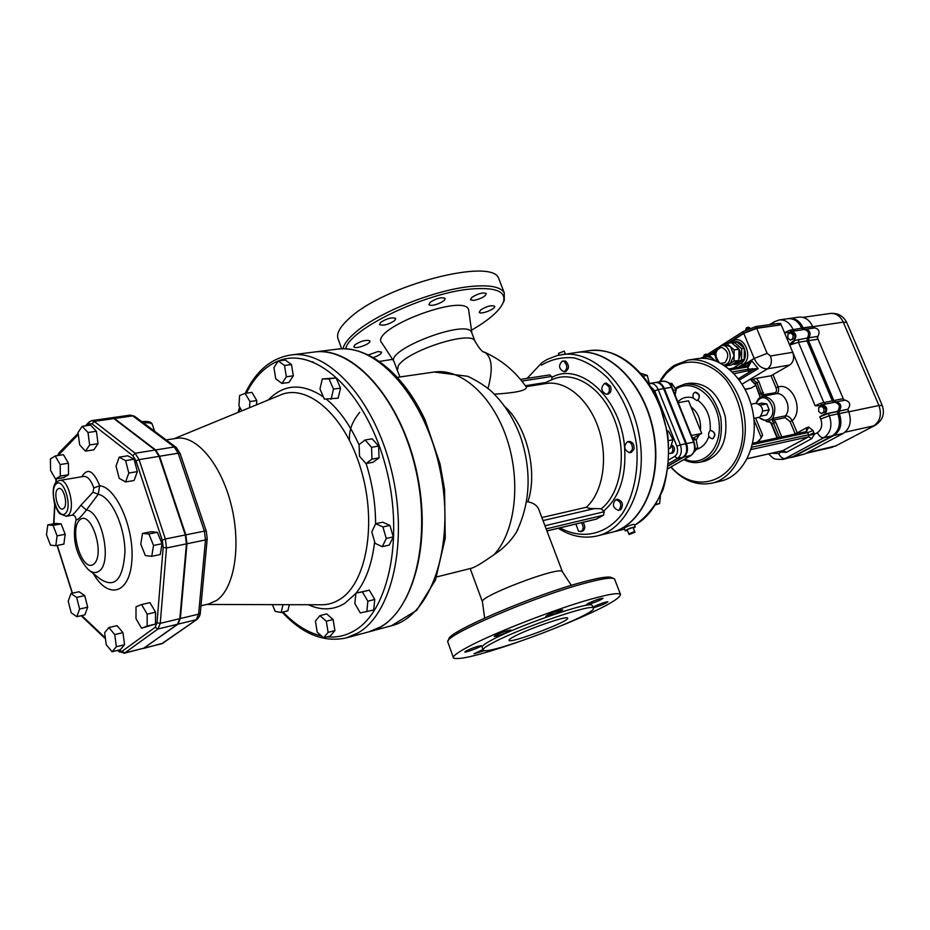 <?xml version="1.0" encoding="UTF-8"?>
<svg xmlns="http://www.w3.org/2000/svg" width="930" height="930" viewBox="0 0 930 930"><rect width="100%" height="100%" fill="white"/><g stroke="black" fill="none" stroke-linecap="round" stroke-linejoin="round"><path stroke-width="1.4" d="M563.162 624.972C601.164 609.185 620.275 598.967 620.473 594.34C618.555 592.584 608.685 594.2 590.829 599.187C555.826 608.918 494.993 632.505 468.964 646.408C457.327 652.569 452.189 656.464 453.538 658.091C459.153 660.207 480.24 655.011 516.813 642.49M593.212 608.115C592.724 603.21 521.37 627.599 493.83 642.27C485.867 646.42 482.31 649.047 483.182 650.14C486.623 656.348 600.117 613.01 593.212 608.115L592.178 605.407C591.666 600.42 520.312 624.751 492.807 639.48C484.856 643.665 481.31 646.304 482.182 647.419L483.03 649.733M593.131 607.894C600.478 605.744 605.418 603.71 607.929 601.78C605.244 601.977 600.548 603.593 593.817 606.639L592.852 607.15M547.607 615.032L545.805 616.369L555.198 613.719L562.673 609.906C559.721 610.092 554.699 611.801 547.607 615.032M466.256 650.826L464.756 651.965C465.151 652.965 482.414 646.443 481.252 645.734L481.182 645.687C477.741 646.117 472.777 647.838 466.256 650.826M588.399 603.245L586.505 604.616L589.457 604.128C596.967 601.687 601.477 599.722 603 598.246C600.199 598.432 595.34 600.094 588.399 603.245M495.829 635.213L494.202 636.446C497.283 636.236 502.351 634.516 509.408 631.296L511.082 630.04C507.989 630.249 502.909 631.981 495.829 635.213M482.972 649.582L474.009 653.79L484.693 650.558M514.895 636.12C510.512 638.387 508.547 639.828 509.001 640.421C510.593 643.816 571.497 620.554 567.602 618.043C567.149 615.497 529.693 628.308 514.895 636.12M453.305 657.452L447.725 641.723C445.226 634.911 534.587 596.502 584.761 583.273C600.257 579.076 609.836 577.472 613.486 578.425L614.567 579.018L620.473 594.34M611.801 577.681L611.01 577.332C607.395 576.379 598.013 577.949 582.854 582.029C533.785 594.933 446.528 632.47 448.888 639.236L448.214 640.677M562.476 571.857L562.266 571.543C559.302 565.835 477.148 597.211 482.472 602.012L484.646 618.043M526.566 501.828L527.88 501.805C533.355 502.898 536.936 505.281 538.598 508.966L539.133 510.384M436.658 576.926L471.382 568.265C475.044 567.265 482.624 562.72 494.121 554.617C503.258 548.712 510.663 541.272 516.348 532.32L518.057 528.972M526.299 387.043L526.461 387.275C526.264 390.588 515.569 392.89 494.376 394.169M543.004 520.579L594.421 508.582C590.655 508.698 587.958 508.257 586.353 507.257C602.826 492.493 608.476 458.362 598.722 428.951C589.074 399.47 565.998 380.149 546.073 383.509L526.055 386.694M471.905 333.091L471.603 332.301C466.918 318.595 384.939 349.901 394.169 361.875L397.11 369.873M520.463 379.405L549.804 374.883L552.095 377.278L551.548 379.882M546.143 528.868L603.512 515.197L604.186 511.744L601.326 508.757C621.17 493.191 627.518 452.573 614.474 419.721C601.663 386.717 572.95 369.384 551.63 379.847L542.097 384.137M359.782 412.35C352.377 421.011 348.913 430.276 349.413 440.123M603.512 515.197L596.258 519.091M562.348 361.073L565.673 361.142C569.358 365.292 569.334 368.768 565.591 371.547L563.952 371.791C558.744 368.919 558.209 365.351 562.348 361.073L564.033 361.386C567.719 365.548 567.695 369.012 563.952 371.791M604.651 383.346L606.29 383.067L610.557 386.322C611.661 390.356 610.836 392.925 608.104 394.029L606.465 394.308C600.966 391.472 600.362 387.822 604.651 383.346L608.918 386.601C610.01 390.635 609.197 393.204 606.465 394.308M627.436 441.762L629.075 441.436C632.586 441.75 634.237 444.284 634.051 449.074L631.307 452.399L629.668 452.736C623.984 450.085 623.24 446.423 627.436 441.762C630.947 442.075 632.598 444.621 632.412 449.399L629.668 452.736M615.834 499.643L617.462 499.271C622.67 501.142 623.739 504.63 620.694 509.733L618.369 510.384C612.765 507.92 611.917 504.339 615.834 499.643C621.042 501.526 622.124 505.013 619.066 510.117L618.369 510.384M583.098 522.3C585.505 526.438 585.249 529.449 582.331 531.309L578.541 531.274L575.903 524.02M558.209 528.263C571.032 536.378 584.087 538.923 597.374 535.889L611.405 532.39C642.456 525.287 662.706 478.741 653.116 430.823C643.909 382.835 607.569 347.39 576.123 352.54L557.303 355.493L547.27 359.387L541.946 362.677L527.124 378.382M594.421 508.582L601.326 508.757M581.494 522.683C583.9 526.833 583.645 529.833 580.727 531.704M369.071 631.784L369.268 631.726C408.398 622.414 432.717 552.071 417.756 476.985C403.248 401.807 354.167 345.855 314.41 352.017L314.2 352.04M313.224 362.014L311.91 361.747M290.834 354.981L313.991 352.063C351.575 346.46 397.854 395.645 414.838 465.732C432.148 535.703 415.187 607.767 380.44 626.983L368.861 631.842L346.32 637.887L357.806 633.039C392.251 613.8 408.875 541.004 391.414 470.185C374.29 399.237 328.127 349.389 290.834 354.981C271.2 358.166 256.006 370.954 245.229 393.332M289.311 604.686L287.858 610.847L281.162 612.498L275.152 611.359L272.42 604.639M319.92 615.625L326.697 613.893L333.091 619.485L334.905 630.587L330.313 636.015L323.547 637.806L317.211 632.144L315.41 621.101L319.92 615.625L326.302 621.24L328.116 632.377L323.547 637.806M355.876 593.154L369.268 590.166L374.767 599.443L373.697 609.975L360.294 612.917L354.865 603.64L355.876 593.154L362.363 591.875L367.862 601.198L366.815 611.754M375.674 523.706L382.66 522.207L389.937 525.415L393.274 536.901L389.298 545.061L382.311 546.654L375.081 543.329L371.779 531.913L375.674 523.706L382.928 526.938L386.264 538.47L382.311 546.654M365.083 440.018L372.151 438.797L378.626 446.063L379.045 457.862L372.988 462.28L365.943 463.582L359.538 456.27L359.108 444.54L365.083 440.018L371.558 447.318L371.977 459.153L365.943 463.582M322.292 378.928L336.102 377.94L340.531 388.089L338.148 398.18L324.361 399.133L319.978 389.007L322.292 378.928L329.046 378.928L333.475 389.112L331.103 399.237M278.279 360.933L285.243 360.038L291.485 364.56L293.322 375.825L288.905 382.463L281.953 383.427L275.757 378.824L273.92 367.629L278.279 360.933L284.51 365.467L286.359 376.766L281.953 383.427M241.858 410.851L238.917 405.84L239.603 395.541L245.102 393.355L251.949 392.379L256.796 400.551L256.494 404.841M282.999 604.663L281.162 612.498M334.905 630.587L328.116 632.377M333.091 619.485L326.302 621.24M374.767 599.443L367.862 601.198M369.268 590.166L362.363 591.875M389.937 525.415L382.928 526.938M393.274 536.901L386.264 538.47M378.626 446.063L371.558 447.318M379.045 457.862L371.977 459.153M336.102 377.94L329.046 378.928M340.531 388.089L333.475 389.112M291.485 364.56L284.51 365.467M293.322 375.825L286.359 376.766M245.102 393.355L249.949 401.539L249.519 407.7M256.796 400.551L249.949 401.539M200.961 605.79L208.948 603.907L216.725 600.338C234.523 588.225 241.451 545.422 231.152 504.699C221.026 463.907 196.23 434.833 176.479 438.332L166.203 439.948M111.705 417.779L114.425 418.512L155.659 449.957L159.588 456.258L185.826 534.855L186.953 543.759L180.362 618.531L178.002 624.135L143.278 648.477M159.065 456.351L155.136 450.039L135.164 453.259L94.232 421.418L92.012 423.824L132.885 455.747L135.164 453.259L139.07 459.629L159.065 456.351L185.303 534.959L165.354 538.981L139.07 459.629L136.013 460.85L162.25 540.214L163.18 547.398L156.996 622.786L155.147 627.297L122.051 651.314L118.319 650.21M118.773 650.64L119.238 651.849L124.76 652.918L157.937 628.982L160.251 623.344L166.505 547.968L186.43 543.864L185.303 534.959M186.43 543.864L179.85 618.648L160.251 623.344L156.996 622.786M155.147 627.297L157.937 628.982L177.491 624.251L179.85 618.648M177.491 624.251L143.894 648.152L124.76 652.918L122.051 651.314M123.911 653.313L143.894 648.152M91.791 420.616L94.232 421.418L113.902 418.593L111.449 417.803L91.791 420.616L89.234 421.918L88.78 423.859L92.012 423.824M113.902 418.593L155.136 450.039M108.868 627.564L117.052 625.634L122.958 632.621L124.55 644.723L120.237 649.733L112.077 651.756L106.241 644.699L104.648 632.667L108.868 627.564L114.75 634.586L116.355 646.734L112.077 651.756M141.581 604.535L149.951 602.628L155.554 612.196L155.484 624.053L141.523 628.227L135.989 618.636L136.013 606.837L141.581 604.535L147.173 614.16L147.126 626.053L141.523 628.227M142.499 533.425L150.986 531.751L157.379 532.309L162.041 543.736L160.251 554.524L151.753 556.291L145.371 555.594L140.779 544.201L142.499 533.425L148.87 533.994L153.531 545.468L151.753 556.291M119.18 457.176L127.689 455.793L134.106 459.211L137.338 471.615L134.083 480.485L125.597 481.949L119.214 478.404L116.029 466.081L119.18 457.176L125.585 460.606L128.805 473.056L125.597 481.949M82.166 426.335L90.559 425.115L96.406 431.276L98.045 443.691L93.825 449.829L85.455 451.143L79.678 444.912L78.027 432.566L82.166 426.335L88.001 432.52L89.652 444.982L85.455 451.143M55.196 455.967L63.414 454.677L68.413 463.221L68.541 474.742L63.693 477.625L55.509 478.985L50.569 470.417L50.406 458.955L55.196 455.967L60.183 464.547L60.334 476.102L55.509 478.985M47.756 524.927L55.823 523.427L61.136 523.892L65.181 534.285L63.868 544.143L55.8 545.724L50.499 545.143L46.5 534.773L47.756 524.927L53.045 525.392L57.09 535.831L55.8 545.724M70.947 593.503L79.015 591.747L84.723 595.607L87.687 607.209L84.886 614.846L76.83 616.683L71.157 612.719L68.227 601.175L70.947 593.503L76.644 597.386L79.596 609.034L76.83 616.683M122.958 632.621L114.75 634.586M124.55 644.723L116.355 646.734M155.554 612.196L147.173 614.16M155.484 624.053L147.126 626.053M157.379 532.309L148.87 533.994M162.041 543.736L153.531 545.468M137.338 471.615L128.805 473.056M134.106 459.211L125.585 460.606M98.045 443.691L89.652 444.982M96.406 431.276L88.001 432.52M68.413 463.221L60.183 464.547M68.541 474.742L60.334 476.102M61.136 523.892L53.045 525.392M65.181 534.285L57.09 535.831M84.723 595.607L76.644 597.386M87.687 607.209L79.596 609.034M76.318 519.3L76.109 519.603C77.144 520.695 80.573 517.499 86.374 510.035L98.22 494.283L99.708 485.727L93.802 487.994L92.977 492.214L80.898 505.246C76.411 511.105 73.412 514.429 71.912 515.22L66.181 516.266L68.204 515.197C75.946 509.129 68.262 477.962 59.648 480.438C56.091 481.484 54.091 483.914 53.649 487.739C52.87 490.796 53.126 496.027 54.428 503.409C56.23 508.396 57.986 511.826 59.729 513.674L66.181 516.266M63.786 508.373L62.682 508.989C57.753 510.605 53.242 492.795 57.637 489.134L58.939 488.459C63.856 487.239 68.157 504.897 63.786 508.373M76.016 519.917C71.912 538.714 75.83 555.094 87.746 569.079C92 572.985 95.871 573.589 99.371 570.869C112.518 561.918 101.603 510.896 86.374 510.035L80.898 505.246M90.047 570.927L99.347 578.367C114.46 588.946 122.993 580.157 124.957 551.99C124.899 525.95 111.135 496.643 98.22 494.283L92.977 492.214M611.556 532.355L611.719 532.32C642.769 525.206 663.032 478.671 653.441 430.764C644.223 382.788 607.894 347.343 576.449 352.493L576.286 352.517M655.708 504.804L659.661 503.479L660.405 496.05M655.987 504.351L659.661 503.479M669.054 448.562L670.158 448.33L672.995 439.727L668.519 431.113L667.252 431.113M668.531 440.634L672.995 439.727M667.287 431.357L668.519 431.113M649.779 385.357L647.28 375.395L640.654 373.267M643.06 376.092L647.28 375.395M668.461 465.605L682.829 457.304C686.689 454.363 687.654 449.841 685.712 443.738L663.613 388.624C661.625 384.241 658.859 382.207 655.325 382.521L649.907 383.427C653.441 383.125 656.208 385.171 658.196 389.565L654.732 390.925L676.842 446.214C678.296 450.806 677.575 454.212 674.692 456.432L668.937 459.769M671.379 444.621C674.866 446.923 675.378 449.69 672.913 452.933L669.135 453.41M671.053 445.621C673.378 448.481 673.448 451.027 671.262 453.282L670.577 453.561M655.697 382.463L656.08 382.393C659.614 382.079 662.369 384.125 664.369 388.496L686.468 443.587C688.398 449.678 687.433 454.2 683.573 457.142L668.438 465.884M693.292 440.134L696.152 439.541L692.211 437.46M693.885 452.305L697.767 447.935L696.152 439.541M694.989 448.516L697.767 447.935M675.099 394.901L676.145 389.844L671.751 383.276L669.716 383.625M673.262 390.344L676.145 389.844M678.226 402.678L688.549 400.795L701.72 433.438L693.327 438.042M695.454 392.204L695.594 392.181C699.651 393.669 700.383 396.354 697.802 400.237L696.919 400.516M713.101 438.53L712.392 438.797C708.288 437.472 707.451 434.81 709.869 430.811L710.683 430.485C714.833 431.892 715.635 434.577 713.101 438.53M710.822 430.462L710.962 430.427C715.472 432.392 716.042 435.17 712.682 438.739L712.531 438.774M698.779 394.715C699.616 397.738 698.965 399.679 696.791 400.551L693.362 398.18C692.443 395.111 693.094 393.134 695.303 392.228L698.779 394.715M683.817 459.606C689.269 462.454 694.78 463.303 700.36 462.14L704.859 461.152C721.215 455.177 728.027 440.355 725.295 416.675C718.878 393.716 706.974 382.555 689.572 383.207L685.026 383.985L677.098 387.054M660.254 381.684L666.392 373.337L673.878 367.013C689.979 357.376 710.938 362.235 726.132 380.033C737.095 395.087 742.663 412.502 742.849 432.287C741.477 478.95 697.674 497.806 671.076 466.941M670.809 467.093C683.213 480.682 696.907 486.041 711.915 483.158C735.072 478.101 750.336 445.784 743.756 413.048C737.49 380.254 711.136 356.097 687.793 360.154L674.401 365.327C668.403 369.245 663.485 374.732 659.649 381.788M687.793 360.154L696.826 358.724C720.18 354.667 746.499 378.673 752.742 411.293C759.275 443.843 743.977 476.009 720.82 481.077L711.915 483.158M813.948 432.741L808.728 435.263L814.401 434.298L813.018 430.532L807.682 432.613L808.6 434.822L751.673 447.237M781.037 451.131L781.63 452.12L786.489 452.305L811.878 438.542L814.401 434.298L817.377 432.683C821.609 429.672 822.725 425.126 820.725 419.035L819.795 416.814L824.875 414.013C828.107 409.444 827.177 406.364 822.097 404.759L819.969 405.747L815.145 405.747L792.732 352.307C794.546 357.852 793.557 362.084 789.756 365.013L771.04 375.755L776.015 387.74L778.119 386.915L773.132 374.93M808.728 435.263L808.6 436.798L782.607 450.736M768.668 453.91C774.504 459.49 773.249 459.222 782.735 459.455L785.187 458.525C782.607 458.734 780.468 457.118 778.782 453.666L782.409 450.818M755.416 385.52L751.091 388.101L745.232 389.531M757.229 442.052L760.612 438.739L762.67 435.217L755.637 418.128M756.741 442.331L758.834 441.157L761.252 441.355M758.834 441.157L759.473 441.738M794.755 330.929L793.011 329.394C789.803 322.652 785.234 319.49 779.294 319.932L787.931 318.699C793.86 318.269 798.428 321.396 801.625 328.104L789.861 330.243L790.733 331.65M803.369 329.627L801.695 328.267M803.869 329.58L804.241 329.499C808.542 330.603 809.612 333.452 807.438 338.009L794.778 340.461L791.36 342.496L792.069 343.786L794.778 340.461L792.697 341.38L793.139 341.856M791.36 342.496L789.686 345.053L798.428 342.263L807.031 340.903L807.438 338.009M807.031 340.903L832.327 400.853L820.586 403.318L821.609 404.899M834.431 402.283L832.327 400.853M826.038 403.969L834.663 402.237C839.744 403.818 840.662 406.875 837.43 411.409L837.837 413.908C841.046 423.685 839.232 430.985 832.373 435.81L793.685 456.572L782.735 459.455M834.78 402.225L834.908 402.19C839.988 403.771 840.906 406.829 837.674 411.362L838.081 413.85C841.301 423.638 839.476 430.927 832.629 435.752L791.349 457.467M804.369 329.476L804.496 329.464C808.798 330.569 809.867 333.405 807.682 337.974L807.287 340.868L832.583 400.807L834.687 402.237L822.097 404.759M788.047 318.688L788.175 318.665C794.115 318.223 798.672 321.362 801.881 328.069L803.613 329.592M791.477 457.444L833.617 435.531C840.476 430.718 842.289 423.417 839.081 413.641L838.674 411.153C841.906 406.619 840.987 403.562 835.907 401.993L835.012 402.178M837.151 411.653L838.151 411.444M837.674 411.362L838.674 411.153M835.675 402.039L833.582 400.609L808.286 340.706L808.693 337.811C810.867 333.254 809.809 330.417 805.496 329.301L804.496 329.464M804.624 329.441L802.881 327.918C799.684 321.21 795.115 318.083 789.186 318.525L788.175 318.665M792.592 457.188L833.873 435.473C840.72 430.66 842.534 423.371 839.325 413.594L838.918 411.107C842.15 406.573 841.232 403.515 836.151 401.946L836.024 401.969M835.931 401.993L833.826 400.563L808.542 340.671L808.949 337.776C811.123 333.219 810.053 330.382 805.752 329.267L805.624 329.29M804.88 329.406L803.136 327.883C799.94 321.175 795.371 318.048 789.442 318.49L789.314 318.502M789.442 318.49L798.963 317.13C804.892 316.688 809.449 319.804 812.634 326.453L813.227 327.86M847.73 409.305L848.718 411.63C851.915 421.348 850.09 428.602 843.231 433.392L804.543 454.073L792.72 457.153M817.342 337.567L843.789 399.993M838.395 411.386L847.811 409.258C851.055 404.748 850.136 401.714 845.068 400.156L836.256 401.923M838.918 411.107L847.811 409.258M844.835 400.202L842.731 398.784L833.826 400.563M808.542 340.671L817.528 339.252L817.935 336.369C820.109 331.836 819.051 329.011 814.75 327.918L805.752 329.267M813.878 328.046L812.204 326.697L803.206 328.034M740.222 367.025L754.172 358.445L767.122 353.353L756.706 328.337L780.41 324.896L779.805 323.454L780.572 323.338L784.513 332.731L789.082 332.591L791.546 331.406C796.289 333.056 797.115 336.114 794.011 340.578M801.625 328.104L789.861 330.243L784.513 332.731L792.732 352.307L770.459 355.958L767.122 353.353M790.488 332.766L792.279 332.498L794.79 334.614L794.732 338.311L790.372 340.159L792.93 338.59L792.988 334.893L790.488 332.766L787.931 334.347L787.873 338.043L790.372 340.159M794.732 338.311L792.93 338.59M794.79 334.614L792.988 334.893M837.43 411.409L824.875 414.013M836.907 411.699L828.386 413.466L819.795 416.814M755.916 403.271L758.473 398.703M756.357 403.225L758.357 400.074C767.366 390.205 779.549 413.373 768.401 419.302C765.192 420.906 762.112 420.267 759.136 417.384M758.717 417.5L767.39 421.464M777.654 437.821L770.889 422.325L766.32 421.557M767.971 421.371L771.877 419.151L779.514 437.414M779.619 437.391L781.653 436.612L775.678 422.174L772.714 418.43L773.039 417.744L771.877 419.151M773.039 417.744C777.073 406.445 774.086 399.237 764.088 396.099L758.973 381.777L756.381 378.347L771.04 375.755M756.381 378.347L752.754 379.44L756.857 382.602L761.705 394.959L762.449 396.32L764.088 396.099M762.449 396.32L758.566 398.598M761.705 394.959L774.818 392.809L776.143 393.739C778.538 392.844 779.189 390.577 778.119 386.915C792.488 382.381 804.101 410.107 792.197 420.767L790.082 421.581L795.231 434.019M759.996 395.971L759.636 394.204L763.379 392.425M758.973 381.777L755.241 383.579L759.636 394.204L759.624 396.482M754.8 384.009L751.138 380.405L755.241 383.579L759.182 394.622M770.889 422.325L767.32 421.476M775.678 422.174L771.458 424.336L770.319 422.464M795.115 433.706L797.231 432.88L792.197 420.767C790.326 417.361 788.047 415.733 785.327 415.873L785.153 417.686L774.306 419.895L772.609 421.348M821.353 406.201L823.131 405.84L825.701 408.072L825.619 411.769L821.213 413.594L823.852 412.13L823.922 408.433L821.353 406.201L818.714 407.677L818.644 411.362L821.213 413.594M825.619 411.769L823.852 412.13M825.701 408.072L823.922 408.433M730.224 369.884L747.255 367.013L745.558 366.211M734.142 373.686L758.148 368.617L748.743 369.129L747.255 367.013L748.313 366.908L746.871 365.92M748.313 366.908L751.707 360.747L747.174 365.804M748.266 371.268L748.743 369.129L732.398 371.907M738.443 378.754L752.998 369.896L752.765 368.64M753.835 418.488L759.891 417.035C764.39 410.27 763.019 405.689 755.799 403.295L751.033 404.213M758.682 403.725L761.728 403.143L766.75 403.876L769.203 409.805L762.774 411.072M766.75 403.876L760.496 405.085M769.203 409.805L766.611 414.966L761.077 416.07M710.439 354.667L715.542 351.412M728.492 343.17L743.814 333.428L754.172 358.445C757.659 365.525 762.112 368.989 767.506 368.826C771.307 365.874 772.284 361.584 770.459 355.958M732.084 343.124L735.223 341.81C744.407 339.787 749.58 358.713 741.071 363.27L733.038 368.233M714.054 354.632L715.135 353.9M732.456 343.449L736.944 341.891L744.326 348.332L744.209 359.492L736.746 364.107L734.084 364.548L733.282 363.839M726.063 365.327L726.051 366.56M734.282 342.298L741.663 348.75L741.547 359.922L734.084 364.548M744.326 348.332L741.663 348.75M744.209 359.492L741.547 359.922M734.793 345.495C740.175 348.343 741.536 352.9 738.885 359.143M724.086 345.146L726.76 343.437L731.596 342.705L738.978 349.169L738.885 360.363L731.41 364.99L726.586 365.792L725.4 364.734M738.885 360.363L734.049 361.142L726.586 365.792M721.471 345.542L725.261 344.96L730.445 346.681L734.096 355.539L730.306 363.479L726.528 364.095C733.805 360.154 729.341 343.809 721.471 345.542C714.775 348.89 713.391 354.237 717.344 361.572M726.76 343.437L734.142 349.924L734.049 361.142M738.978 349.169L734.142 349.924M714.38 354.923L715.124 354.446M706.068 356.608L708.707 354.935L713.543 354.179L715.17 355.62M717.251 348.053L703.406 357.039L707.184 356.434L712.322 358.155L714.112 360.329M708.707 354.935L715.182 360.7M756.706 328.337L743.814 333.428M778.991 325.105L756.555 327.976L743.651 333.056L727.539 343.321M715.728 350.843L709.485 354.807M778.457 323.442L755.951 326.511L743.047 331.592L721.064 345.623M750.068 328.174L745.697 330.103M748.127 327.279L746.534 327.906M771.121 323.966L769.54 324.547M704.94 355.911L703.568 356.888M705.928 354.225L704.382 354.83M778.747 324.117L779.805 323.454M701.72 433.438L691.432 435.531M394.099 361.735L382.091 343.286C367.443 329.58 466.244 291.857 468.697 310.213L468.848 311.271M345.669 348.843C349.087 329.371 424.964 292.706 471.115 288.986C496.039 287.045 506.745 291.555 503.235 302.529C499.561 310.887 488.971 320.094 471.475 330.173M392.553 359.364L379.591 361.386M368.536 354.9L377.999 351.54L381.556 352.086C381.602 353.784 378.905 355.586 373.465 357.504M369.663 340.764L369.791 340.938C371.651 343.6 354.993 349.75 353.865 346.809L354.969 344.739C360.91 341.008 365.816 339.683 369.663 340.764M394.541 320.734C388.089 324.721 383.079 326 379.51 324.558L380.696 322.326C387.159 318.316 392.181 317.025 395.762 318.467L394.541 320.734M438.495 303.68C433.392 305.54 430.183 305.854 428.881 304.633L430.195 302.238C436.658 298.228 441.622 296.937 445.086 298.367C445.354 299.902 443.157 301.669 438.495 303.68M473.719 300.425L470.464 299.786L471.87 297.379C478.206 293.485 483.007 292.206 486.285 293.543C485.402 296.484 481.217 298.774 473.719 300.425M479.252 312.294L480.636 309.969C486.797 306.226 491.447 304.97 494.574 306.214C496.353 308.714 480.473 315.014 479.252 312.294M499.457 280.372L498.794 278.651C493.133 257.099 384.683 284.952 349.459 318.211C339.415 327.221 335.742 334.44 338.439 339.88L341.659 348.808M503.107 302.831L504.304 300.355L504.258 292.834C500.782 286.882 489.866 284.743 471.51 286.394C435.496 289.521 377.359 312.759 354.818 332.952C347.89 338.962 343.937 344.24 342.972 348.785M625.251 530.798L624.297 528.356L625.518 527.333C629.691 525.322 632.621 524.357 634.295 524.439L635.271 526.926L633.423 528.263M627.494 530.553L625.262 530.844C628.064 528.786 631.389 527.484 635.271 526.926M628.773 533.82L627.146 529.658L633.005 527.38L634.981 532.251L629.145 534.518L628.773 533.82L634.632 531.542L634.981 532.251M633.005 527.38L634.632 531.542M565.382 354.086L564.219 351.122L558.512 353.388L559.163 355.062M565.452 354.074L564.219 351.122M527.88 501.805C538.017 471.963 527.019 426.486 504.978 406.689M586.353 507.257L541.853 517.557M399.993 376.952L397.412 370.686L398.203 365.978C406.096 351.029 471.708 329.871 474.928 341.089L475.218 341.833M487.994 388.391C493.167 369.268 492.098 357.248 484.786 352.319L484.1 352.028M521.846 381.091L551.769 376.441M545.724 382.509L525.38 385.729M397.505 377.313L434.217 372.035C460.943 367.873 492.598 395.738 506.873 438.797C521.288 481.752 515.301 531.902 494.121 554.617M541.493 365.165C551.513 359.236 562.359 356.818 574.043 357.887C585.842 361.107 597.037 367.792 607.662 377.94C623.03 396.157 632.691 418.709 636.655 445.598C638.724 471.615 633.574 495.876 622.507 513.383C606.523 534.959 582.099 539.958 559.918 527.845M603.849 510.872C619.531 497.271 626.448 476.102 624.6 447.353M624.576 447.051C620.88 398.493 580.343 361.305 552.095 377.278M597.374 535.889C628.366 528.798 648.536 481.938 638.863 433.624C629.563 385.229 593.201 349.459 561.825 354.597M604.186 511.744L544.957 525.741M596.944 518.928L546.921 530.914M337.055 349.169C377.092 342.996 426.254 398.214 440.588 472.51C455.375 546.701 430.718 616.404 391.309 625.809L416.652 610.359L435.461 580.053L445.249 538.11L444.563 489.54L439.983 463.721L425.266 420.406C403.457 373.035 367.908 345.239 337.055 349.169L314.41 352.017M278.558 360.898C314.48 346.146 364.025 389.868 384.381 461.664C405.131 533.274 389.635 611.057 354.225 630.784C345.704 635.748 336.683 637.771 327.174 636.841M321.466 635.946C308.062 632.842 295.263 624.867 283.057 612.033M238.812 412.106L240.161 407.945M246.311 393.181C254.448 377.103 265.085 366.385 278.209 361.026M308.388 604.733C321.21 610.626 333.3 610.196 344.646 603.442L355.853 593.445M356.132 593.096C365.897 580.866 372.058 563.754 374.627 541.772M375.592 523.881C375.546 503.572 372.384 483.461 366.106 463.547M359.12 445.075C350.064 424.917 339.125 409.607 326.325 399.168M323.408 396.924C302.273 382.823 283.882 383.846 268.235 400.005M279.744 395.273C307.04 382.579 344.949 415.071 360.945 469.29C377.278 523.334 366.49 583.47 339.59 599.525C333.684 603.186 327.406 604.942 320.769 604.767M143.476 422.941C148.428 422.452 151.369 422.941 152.299 424.382L152.462 424.871M114.425 418.512L132.746 415.873L174.247 446.97L176.014 447.295L134.501 416.222L130.258 415.106L134.745 416.408M155.659 449.957L174.247 446.97L178.188 453.212L180.095 453.375L176.27 447.481M163.215 643.118L143.534 648.431M159.588 456.258L178.188 453.212L204.391 531.111L206.262 531.123L180.129 453.468M197.23 619.24L162.215 643.595L144.394 648.036M185.826 534.855L204.391 531.111L205.495 539.935L207.216 538.83L206.297 531.204M200.31 612.777L198.602 614.16L196.195 619.729L178.002 624.135M161.343 644.002L197.044 619.368C199.055 617.462 200.148 615.323 200.299 612.951L207.227 538.668M186.953 543.759L205.495 539.935L198.602 614.16L180.362 618.531M132.885 455.747L136.013 460.85M105.346 637.91L81.759 615.555M58.137 455.502L78.294 434.577M87.06 425.626L88.78 423.859M53.894 523.788L54.893 504.932M56.091 482.507L56.288 478.857M72.447 593.177L57.3 545.433M93.326 573.543C108.008 599.49 129.27 594.247 131.781 561.72C134.78 529.53 116.68 487.332 99.708 485.727C93.384 470.464 87.455 467.465 81.898 476.718M59.648 480.438L83.758 476.404C87.699 476.265 91.047 480.124 93.802 487.994M65.414 513.476C58.055 520.521 48.697 491.11 56.021 484.065C63.31 476.59 72.935 506.594 65.414 513.476M93.895 563.987C82.549 573.752 68.564 529.891 79.748 519.917C90.931 509.175 105.543 554.373 93.895 563.987M162.25 540.214L165.354 538.981L166.505 547.968L163.18 547.398M78.132 433.287L59.288 452.573L58.834 454.468M576.449 352.493L589.26 350.645C618.822 345.937 652.965 376.301 664.346 420.209C675.994 464.035 661.939 510.965 634.586 525.183M624.274 529.193L611.719 532.32M668.67 463.547L677.459 458.455L674.692 456.432M682.829 457.304L677.459 458.455C681.318 455.502 682.271 450.969 680.33 444.854L676.842 446.214M685.712 443.738L680.33 444.854L658.196 389.565L663.613 388.624M650.5 386.473L654.732 390.925M663.241 381.184C666.775 380.882 669.542 382.904 671.53 387.264L672.041 387.31C671.634 383.939 668.693 381.904 663.241 381.184L656.08 382.393M664.369 388.496L671.53 387.264L693.582 442.099C695.512 448.179 694.547 452.678 690.688 455.607L668.1 468.604M691.002 406.875C698.07 412.257 701.208 420.023 700.406 430.183M699.221 434.903L696.233 439.983M693.292 398.005C688.839 396.599 684.689 397.052 680.841 399.377L677.854 401.76M696.593 449.26C702.29 447.667 706.382 443.412 708.858 436.496M710.171 430.648C711.055 417.454 706.928 407.317 697.802 400.237M675.773 389.286L676.563 388.763C692.676 378.033 716.286 396.029 719.018 422.092C722.273 448.121 703.138 468.011 684.794 459.048M700.36 462.14C716.705 456.165 723.505 441.308 720.762 417.558C714.333 394.541 702.417 383.346 685.026 383.985L675.122 388.322M752.347 444.598L807.682 432.613L805.95 431.752M813.018 430.532L808.658 427.103L806.438 431.625M811.878 438.542L808.6 436.798L750.975 449.562M747.255 458.676L783.234 450.597L786.489 452.305M778.782 453.666L771.97 453.166M762.67 435.217L760.88 436.612L761.042 437.728M793.941 456.514L794.929 456.293M832.629 435.752L833.617 435.531M838.081 413.85L839.081 413.641M832.583 400.807L833.582 400.609M807.287 340.868L808.286 340.706M807.682 337.974L808.693 337.811M801.951 328.232L802.95 328.081M801.881 328.069L802.881 327.918M803.136 327.883L812.634 326.453M807.101 452.712L836.535 445.737M835.012 446.307L875.049 425.359L835.012 446.307M875.188 425.289L875.049 425.359C882.64 420.534 885.035 413.908 882.256 405.492L846.719 322.512L843.266 322.14L878.931 405.515L882.256 405.492M848.788 411.816L878.931 405.515C881.931 414.571 880.175 421.348 873.665 425.859L845.033 432.206M846.777 322.64L846.719 322.512C843.324 315.851 837.849 312.84 830.292 313.457C835.931 313.026 840.255 315.921 843.266 322.14L812.739 326.697M795.173 456.235L804.543 454.073M833.873 435.473L843.231 433.392M839.325 413.594L848.718 411.63M808.949 337.776L817.935 336.369M793.999 340.589L794.766 340.473M798.835 339.357L798.428 342.263L823.806 402.562L825.91 404.004M820.586 403.318L815.145 405.747M837.837 413.908L829.327 415.687L828.386 413.466M793.685 456.572L785.187 458.525L823.887 437.693C830.734 432.857 832.548 425.522 829.327 415.687L820.725 419.035M763.495 396.122L776.143 393.739C785.176 391.937 792.104 408.549 785.327 415.873L772.714 418.43M752.754 379.44L751.138 380.405M785.153 417.686L790.082 421.581M776.015 387.74C776.969 390.449 776.573 392.135 774.818 392.809M797.463 433.543L797.231 432.88L806.949 427.533L806.287 431.636M808.658 427.103L806.949 427.533M832.373 435.81L823.887 437.693C821.295 437.879 819.132 436.205 817.377 432.683M739.373 380.01L758.148 368.617L751.707 360.747L741.966 366.734M751.835 447.202L751.022 449.411M742.152 384.125L767.506 368.826L789.756 365.013M738.176 367.373L742.745 364.56C754.125 358.259 743.872 333.545 733.096 341.171L730.387 342.891M715.298 352.482L713.252 354.225M733.096 341.171L733.061 342.531M741.071 363.27L742.745 364.56M719.239 362.456C714.101 355.214 714.868 350.157 721.552 347.274C728.492 350.912 729.585 356.085 724.842 362.793L720.82 363.27M708.718 358.91L703.406 357.039L700.464 358.352M751.091 388.101L745.058 389.193M778.457 324.803L777.852 323.349M756.555 327.976L755.951 326.511M743.651 333.056L743.047 331.592M705.382 356.725L705.021 355.853M748.511 327.162L749.847 327.941L745.779 329.883M706.44 354.946L703.661 356.736M772.888 324.07L774.225 321.792L779.294 319.932M691.164 455.305L683.573 457.142M668.1 468.662L690.909 455.526C694.966 452.433 696.024 447.958 694.082 442.099L686.468 443.587M611.01 577.332L613.486 578.425M562.266 571.543L571.334 585.365M562.371 571.636L538.598 508.966M482.403 601.745L470.196 568.556M471.603 332.301L474.928 341.089C479.392 348.785 482.67 352.528 484.786 352.319C501.712 360.003 515.604 371.651 526.461 387.275M434.217 372.035L467.93 376.336C478.241 381.405 486.367 386.671 492.296 392.158C504.978 404.62 514.534 419.93 520.974 438.088C531.821 471.894 530.274 503.304 516.348 532.32M596.618 519.056L546.945 530.96M369.268 631.726L391.309 625.809M239.673 407.119L238.01 412.432M282.209 612.242C302.587 634.213 323.954 642.758 346.32 637.887M206.588 604.465L320.757 604.767M174.084 438.704L279.686 395.308M154.601 431.264L152.299 424.382C151.532 421.906 148.021 420.999 141.779 421.674M130.258 415.106L111.96 417.721M71.912 515.22C74.214 514.895 75.609 516.359 76.109 519.603M59.136 452.724L57.602 455.584M119.098 651.709L117.68 650.361M105.45 638.771L81.131 615.707M72.238 593.224L57.09 545.468M53.638 523.834L54.672 504.246M55.812 482.844L56.021 478.904M85.374 425.87L89.082 422.081M589.26 350.645C610.58 348.425 629.842 358.654 647.059 381.323L653.348 391.298L659.533 404.155L667.542 432.903C669.647 453.061 668.159 471.905 663.09 489.459C656.092 505.304 646.594 517.22 634.597 525.206M782.967 450.701L747.232 458.723M760.88 436.705L753.963 419.895M834.908 402.19L835.907 401.993M805.973 453.317L832.664 447.191M802.985 317.351L830.292 313.457M836.151 401.946L845.068 400.156M804.241 329.499L791.546 331.406M771.458 424.336L777.073 437.937M806.368 431.601L752.661 443.203M729.073 368.896L747.453 365.653M723.703 364.967L724.447 364.886M779.061 324.872L778.457 323.419M745.697 329.673L746.325 327.988M748.127 327.209L746.627 327.79M771.516 323.849L772.446 324.128M771.133 323.896L769.656 324.465M703.568 356.539L704.161 354.923M706.277 354.121L707.265 354.423M705.905 354.167L704.463 354.725M770.726 324L774.144 321.85M694.082 442.099L672.03 387.299M471.859 332.928L468.697 310.213M503.235 302.529L504.304 300.355M498.794 278.651L504.258 292.834"/></g></svg>
